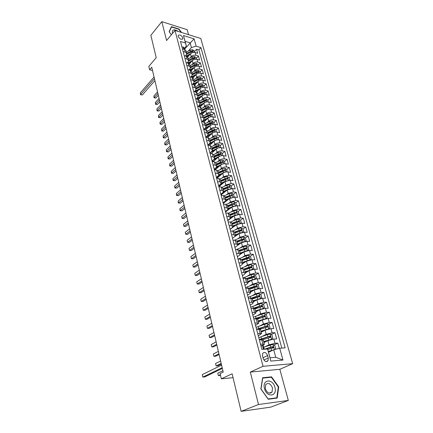<?xml version="1.0" encoding="UTF-8"?>
<svg xmlns="http://www.w3.org/2000/svg" width="433" height="433" viewBox="0 0 433 433"><rect width="100%" height="100%" fill="white"/><g stroke="black" fill="none" stroke-linecap="round" stroke-linejoin="round"><path stroke-width="0.65" d="M178.223 36.415C179.733 39.084 181.254 39.868 182.786 38.77L182.791 37.806C181.275 35.149 179.755 34.364 178.223 35.463L178.223 36.415M188.517 34.662L187.159 29.682L161.812 21.65L150.857 35.327L156.216 57.654L148.822 66.444L149.591 69.745L152.53 70.503M292.676 363.682L200.788 38.483L175.002 30.451L263.031 366.291L292.676 363.682L279.832 369.3L250.317 372.071L258.512 404.514L288.329 400.438L279.832 369.3M288.329 400.438L270.755 407.134L241.138 411.35L232.12 373.798L221.323 378.837L233.051 377.679M258.512 404.514L241.138 411.35M279.263 348.338L277.818 343.109L273.91 344.993M263.908 342.584L267.903 340.609L273.818 339.071L276.66 338.92L274.933 332.674L271.15 334.574M263.416 338.454L260.79 339.77M261.142 332.219L265.088 330.19L270.961 328.658L273.791 328.544L272.092 322.39L268.417 324.301M261.9 327.7L259.156 329.129M258.414 322L262.317 319.922L268.146 318.39L270.966 318.315L269.288 312.253L265.721 314.174M260.238 317.14L257.191 318.785M255.724 311.928L259.584 309.795L265.364 308.269L268.179 308.231L266.522 302.25L263.058 304.188M258.458 306.764L254.869 308.772M253.072 301.99L256.883 299.809L262.625 298.288L265.429 298.288L263.8 292.389L260.428 294.337M256.59 296.562L252.482 298.938M250.458 292.194L254.225 289.958L259.93 288.448L262.717 288.486L261.11 282.668L257.835 284.627M254.658 286.522L250.929 288.751M247.876 282.527L251.605 280.248L257.262 278.744L260.044 278.814L258.458 273.071L255.27 275.042M252.569 276.709L249.284 278.733M245.332 272.996L249.018 270.674L254.636 269.169L257.408 269.272L255.843 263.61L252.737 265.591M250.306 267.134L247.568 268.877M239.005 262.863L241.343 262.966L242.821 263.583L246.464 261.223L252.044 259.73L254.81 259.865L253.267 254.279L250.231 256.266M247.93 257.77L245.787 259.172M240.288 254.35L243.947 251.903L249.489 250.415L252.244 250.583L250.718 245.073L247.763 247.059M245.533 248.558L243.958 249.619M237.674 245.316L241.462 242.707L246.967 241.224L249.711 241.425L248.206 235.985L245.322 237.982M243.146 239.487L242.074 240.228M234.578 236.77L239.016 233.636L244.483 232.158L247.216 232.386L245.733 227.022L242.913 229.019M240.77 230.545L240.055 231.049M230.156 229.355L236.597 224.684L242.025 223.206L244.748 223.466L243.286 218.172L240.531 220.181L238.805 219.158L236.191 219.628L230.232 222.091M238.41 221.723L237.977 222.037M227.828 220.597L234.21 215.845L239.601 214.378L242.318 214.665L240.872 209.442L238.155 211.472M225.544 211.943L231.855 207.126L237.214 205.664L239.914 205.978L238.491 200.82L235.801 202.877M223.287 203.402L229.533 198.52L234.854 197.064L237.544 197.405L236.137 192.312L233.479 194.395M221.057 194.969L227.238 190.022L232.521 188.571L235.206 188.94L233.82 183.917L231.184 186.022M224.002 191.781L221.864 193.497M218.854 186.645L224.971 181.638L230.221 180.193L232.9 180.583L231.525 175.619L228.922 177.757M222.281 183.202L219.699 185.319M216.906 178.239L222.735 173.357C224.294 172.237 226.031 171.755 227.953 171.917L230.616 172.334L229.263 167.436L226.686 169.595M220.543 174.737L217.555 177.243M215.017 169.893L220.527 165.184C222.069 164.047 223.796 163.571 225.707 163.75L228.364 164.188L227.027 159.349L224.478 161.531M218.8 166.391L215.439 169.265M213.139 161.655L218.346 157.109C219.872 155.967 221.588 155.49 223.493 155.68L226.145 156.145L224.824 151.366L222.297 153.574M217.052 158.153L213.35 161.385M210.243 152.725L211.266 153.531L216.197 149.136C217.707 147.983 219.412 147.507 221.312 147.713L223.948 148.2L222.643 143.485L220.143 145.71M209.399 145.51L214.07 141.266C215.569 140.097 217.263 139.626 219.152 139.848L221.777 140.357L220.489 135.697L218.016 137.943M207.542 137.591L211.97 133.488C213.453 132.314 215.136 131.843 217.02 132.076L219.639 132.606L218.367 128.006L215.915 130.273M205.697 129.776L209.897 125.808C211.364 124.623 213.036 124.152 214.914 124.401L217.523 124.953L216.267 120.406L213.837 122.696M202.476 124.693L204.685 125.153L206.151 126.23L205.329 123.145L203.862 122.057L207.845 118.22C209.301 117.029 210.963 116.558 212.83 116.818L215.434 117.392L214.189 112.899L211.791 115.21M202.032 114.442L205.821 110.729C207.266 109.522 208.917 109.056 210.779 109.327L213.366 109.922L212.143 105.484L209.761 107.812M200.203 106.929L203.824 103.325C205.253 102.112 206.893 101.647 208.744 101.928L211.331 102.545L210.119 98.156L207.759 100.505M198.379 99.525L201.848 96.007C203.266 94.789 204.896 94.324 206.741 94.621L209.312 95.249L208.116 90.919L205.783 93.279M196.56 92.218L199.894 88.776C201.302 87.547 202.92 87.087 204.76 87.396L207.32 88.045L206.14 83.764L203.829 86.145M194.753 85.003L197.968 81.637C199.359 80.397 200.972 79.937 202.801 80.257L205.356 80.928L204.187 76.695L201.897 79.087M192.95 77.891L196.057 74.573C197.437 73.329 199.039 72.874 200.863 73.204L203.407 73.891L202.254 69.708L199.986 72.116M191.159 70.866L194.173 67.597C195.543 66.346 197.134 65.892 198.953 66.233L201.486 66.936L200.344 62.801L198.097 65.226M189.378 63.932L192.312 60.701C193.67 59.445 195.251 58.991 197.058 59.337L199.586 60.063L198.46 55.976L196.23 58.417M183.143 51.538L185.264 52.155L186.715 53.432L186.158 55.159L185.394 56.014M184.972 58.466L187.105 59.067L188.555 60.328L187.987 62.038L187.159 62.958M186.823 65.47L188.967 66.06L190.417 67.304L189.843 68.999L188.94 69.984M188.701 72.565L190.845 73.139L192.306 74.362L191.716 76.046L190.736 77.096M190.596 79.742L192.755 80.3L194.211 81.507L193.611 83.174L192.55 84.294M192.517 87.006L194.682 87.547L196.144 88.738L195.532 90.389L194.379 91.579M194.46 94.362L196.631 94.887L198.097 96.056L197.475 97.685L196.23 98.957M196.43 101.804L198.606 102.312L200.073 103.46L199.44 105.078L198.097 106.421M198.422 109.338L200.609 109.83L202.076 110.956L201.432 112.558L199.981 113.982M200.436 116.97L202.633 117.446L204.1 118.545L203.445 120.13L201.886 121.641M206.151 126.23L205.486 127.795L203.802 129.391M204.544 132.514L206.757 132.953L208.23 134.013L207.553 135.556L205.783 137.201M206.638 140.433L208.863 140.855L210.33 141.889L209.642 143.415L207.856 145.039M208.76 148.454L210.99 148.86L212.462 149.867L211.759 151.371L209.956 152.984M210.909 156.578L213.144 156.963L214.616 157.948L213.902 159.431L212.083 161.022M213.085 164.805L215.331 165.173L216.803 166.131L216.078 167.587L214.238 169.168M215.288 173.14L217.545 173.487L219.017 174.418L218.275 175.852L216.413 177.416M217.518 181.589L219.785 181.909L221.258 182.813L220.505 184.225L218.622 185.768M219.78 190.141L222.053 190.444L223.525 191.321L222.762 192.707L220.862 194.233M222.069 198.812L224.354 199.088L225.826 199.938L225.046 201.302L223.125 202.806M224.391 207.596L226.686 207.851L228.159 208.668L227.363 210.005L225.425 211.488M226.746 216.5L229.046 216.733L230.518 217.518L229.712 218.827L227.747 220.289M229.133 225.523L231.439 225.728L232.916 226.481L232.088 227.769L230.107 229.209M231.547 234.664L233.863 234.848L235.341 235.568L234.502 236.829L232.494 238.242M233.999 243.936L236.326 244.093L237.798 244.78L236.943 246.009L234.919 247.405M236.483 253.332L238.816 253.467L240.293 254.117L239.422 255.318L237.371 256.688M237.993 259.037L240.331 259.151L241.803 259.778L242.821 263.583L241.928 264.752L239.86 266.095M241.554 272.525L243.909 272.601L245.381 273.18L244.477 274.316L242.377 275.637M244.147 282.321L246.507 282.37L247.979 282.911L247.059 284.016L244.937 285.309M246.772 292.259L249.143 292.275L250.615 292.778L249.673 293.85L247.53 295.117M249.44 302.337L251.817 302.326L253.283 302.786L252.325 303.825L250.16 305.059M252.141 312.561L254.528 312.518L255.995 312.94L252.823 315.148M254.88 322.931L258.745 323.235L255.53 325.378M257.662 333.459L261.532 333.681L258.274 335.754M221.323 378.837L220.11 373.592L223.222 372.104L151.75 67.202L149.591 69.745M268.254 358.01L267.605 355.59C266.16 352.413 264.531 351.656 262.717 353.323L262.522 355.969L263.161 358.405C264.612 361.593 266.241 362.356 268.049 360.7L268.254 358.01L263.908 360.029M186.369 46.05L185.481 42.986L180.485 41.487L261.878 349.404L267.589 349.025L270.013 357.745L275.761 357.301L273.71 349.783L279.702 348.224L285.152 347.867L200.939 47.63L196.127 46.185L191.402 47.549L190.125 42.845L185.102 41.324L186.369 46.05L184.301 48.409M185.481 42.986L183.484 35.549L194.087 38.818L196.127 46.185M279.702 348.224L282.976 360.072L270.82 361.068L267.589 349.025M190.049 57.887L191.207 56.604C192.555 55.343 194.13 54.888 195.938 55.245L198.46 55.976M187.603 57.091L190.471 53.887L191.207 56.604M191.873 64.744L193.053 63.451C194.417 62.195 196.003 61.74 197.811 62.087L200.344 62.801M193.719 71.678L194.926 70.379C196.301 69.128 197.892 68.674 199.71 69.009L202.254 69.708M195.581 78.698L196.82 77.388C198.206 76.148 199.808 75.688 201.637 76.013L204.187 76.695M197.47 85.799L198.736 84.484C200.133 83.25 201.746 82.79 203.58 83.104L206.14 83.764M199.375 92.987L200.674 91.661C202.081 90.432 203.71 89.972 205.551 90.275L208.116 90.919M201.307 100.261L202.633 98.924C204.057 97.706 205.691 97.241 207.542 97.533L210.119 98.156M203.256 107.622L204.62 106.274C206.054 105.067 207.699 104.602 209.556 104.878L212.143 105.484M205.231 115.075L206.628 113.717C208.078 112.515 209.734 112.05 211.596 112.315L214.189 112.899M207.223 122.62L208.663 121.245C210.124 120.055 211.791 119.589 213.658 119.838L216.267 120.406M209.247 130.252L210.719 128.872C212.197 127.686 213.875 127.221 215.753 127.459L218.367 128.006M211.288 137.986L212.803 136.59C214.297 135.415 215.98 134.944 217.869 135.172L220.489 135.697M213.355 145.813L214.914 144.4C216.419 143.242 218.118 142.766 220.013 142.982L222.643 143.485M215.445 153.737L217.052 152.313C218.573 151.166 220.278 150.689 222.183 150.89L224.824 151.366M217.555 161.763L219.217 160.329C220.749 159.187 222.47 158.711 224.375 158.895L227.027 159.349M219.693 169.893L221.409 168.442C222.957 167.311 224.684 166.829 226.605 167.003L229.263 167.436M221.858 178.125L223.628 176.659L228.857 175.213L231.525 175.619M224.045 186.466L225.874 184.978L231.135 183.532L233.82 183.917M226.253 194.915L228.153 193.41L233.452 191.954L236.137 192.312M228.489 203.472L230.459 201.951L235.79 200.49L238.491 200.82M230.751 212.143L232.792 210.6L238.166 209.139L240.872 209.442M233.041 220.933L235.162 219.369L240.569 217.896L243.286 218.172M235.352 229.836L237.56 228.251L243.005 226.773L245.733 227.022M237.685 238.859L239.99 237.252L245.473 235.769L248.206 235.985M240.044 248.012L242.453 246.372L247.974 244.883L250.718 245.073M242.426 257.283L244.948 255.616L250.507 254.122L253.267 254.279M244.834 266.69L247.481 264.985L253.078 263.491L255.843 263.61M247.259 276.222L250.047 274.49L255.681 272.985L258.458 273.071M249.706 285.894L252.65 284.118L258.322 282.608L261.11 282.668M252.168 295.701L255.286 293.883L261.002 292.367L263.8 292.389M254.653 305.655L257.96 303.787L263.719 302.266L266.522 302.25M257.142 315.749L260.671 313.828L266.474 312.301L269.288 312.253M259.643 326L263.421 324.008L269.266 322.482L272.092 322.39M262.138 336.403L266.214 334.341L272.097 332.804L274.933 332.674M260.487 344.132L264.363 344.278L263.177 345.242M264.628 346.968L269.039 344.82L274.971 343.277L277.818 343.109M281.834 348.083L198.888 49.909L196.593 49.227L194.39 51.684M190.471 53.887C191.814 52.62 193.389 52.171 195.191 52.528L197.708 53.264L196.593 49.227M259.351 339.845L263.226 340.024L264.363 344.278M261.532 333.681L260.412 329.486L256.547 329.226M258.745 323.235L257.64 319.099L253.781 318.769M255.995 312.94L254.907 308.859L253.435 308.426L251.053 308.453M253.283 302.786L252.212 298.77L250.739 298.288L248.369 298.288M250.615 292.778L249.554 288.816L248.082 288.297L245.717 288.27M247.979 282.911L246.934 279.004L245.462 278.446L243.108 278.387M250.831 267.41L250.171 267.15L244.353 269.315L242.881 268.731L240.531 268.644M240.293 254.117L239.292 250.366L237.814 249.7L235.487 249.56M237.798 244.78L236.813 241.078L235.335 240.38L233.014 240.212M235.341 235.568L234.367 231.92L232.889 231.184L230.578 230.995M232.916 226.481L231.953 222.881L230.48 222.113L228.175 221.896M230.518 217.518L229.571 213.962L228.099 213.166L225.804 212.922M228.159 208.668L227.222 205.161L225.75 204.333L223.46 204.067M225.826 199.938L224.906 196.474L223.428 195.619L221.149 195.332M223.525 191.321L222.616 187.906L221.144 187.018L218.871 186.71M221.258 182.813L220.359 179.441L218.881 178.526L216.624 178.196M219.017 174.418L218.129 171.089L216.652 170.147L214.4 169.796M216.803 166.131L215.926 162.846L214.454 161.877L212.208 161.504M214.616 157.948L213.75 154.7L212.278 153.71L210.043 153.314M212.462 149.867L211.607 146.663L210.135 145.645L207.91 145.234M210.33 141.889L209.485 138.728L208.019 137.683L205.799 137.256M208.23 134.013L207.396 130.89L205.924 129.824L203.716 129.375M204.685 125.153L203.862 122.057L201.659 121.592M204.1 118.545L203.288 115.497L201.821 114.388L199.629 113.906M202.076 110.956L201.269 107.947L199.808 106.816L197.621 106.312M200.073 103.46L199.277 100.488L197.816 99.33L195.64 98.816M198.097 96.056L197.313 93.117L195.851 91.942L193.681 91.406M196.144 88.738L195.364 85.831L193.908 84.641L191.743 84.089M194.211 81.507L193.448 78.638L191.987 77.426L189.833 76.863M192.306 74.362L191.548 71.526L190.092 70.298L187.949 69.718M190.417 67.304L189.67 64.501L188.22 63.25L186.082 62.661M188.555 60.328L187.819 57.557L186.363 56.29L184.236 55.684M186.715 53.432L185.984 50.693L184.534 49.411L182.412 48.788M266.327 361.642L267.913 360.911M268.536 352.235L273.71 349.783M250.317 372.071L263.031 366.291M161.812 21.65L166.586 40.54L175.002 30.451M184.507 49.248L194.087 38.818M188.247 51.11L191.402 47.549M198.888 49.909L200.939 47.63M270.013 357.745L270.82 361.068M275.761 357.301L282.976 360.072M183.484 35.549L185.102 41.324M278.722 386.869L271.529 376.834L262.625 377.749L260.85 388.958L268.211 399.258L277.18 398.079L278.722 386.869L278.295 387.042M181.568 32.497L179.04 29.065L171.398 26.662L169.135 31.712L171.392 34.781M270.365 377.332L271.529 376.834M260.991 346.037L262.371 345.171L263.302 345.361L263.843 347.39L263.221 347.353L264.336 349.242L270.717 347.136L270.176 345.128L263.8 347.239M262.371 345.171L261.067 346.319M222.189 367.693L202.85 377.089L202.303 374.605L221.588 365.133M263.291 348.078L263.843 347.39M222.356 368.407L204.82 376.899L202.85 377.089L202.303 374.605M274.809 349.496L275.729 348.652L274.863 345.485L273.012 344.527L270.176 345.128M273.266 349.988L268.336 351.499M271.973 350.606L268.411 351.775M222.903 370.735L217.783 373.186L218.346 375.622L220.511 375.319M265.494 349.166L271.881 347.093L272.66 347.51M267.751 349.501L273.559 347.683L272.887 346.611L270.717 347.136M217.783 373.186L218.346 375.622L220.359 374.669M264.503 388.574C266.706 397.965 277.672 396.514 274.928 387.351C272.774 378.198 261.889 379.308 264.503 388.574M265.326 388.726C267.275 393.164 269.526 394.246 272.086 391.984L272.46 387.887C270.511 383.465 268.254 382.399 265.7 384.688L265.326 388.726M271.339 377.235L278.311 386.956L276.806 397.819L268.119 398.955L260.996 388.986L262.712 378.128L271.339 377.235M275.621 398.279L276.806 397.819M178.358 31.495L178.05 31.257C173.687 28.838 171.831 29.568 172.496 33.455M170.97 27.62L171.479 27.003L178.883 29.33L181.113 32.356M171.403 34.77L169.287 31.896L171.479 27.003M173.676 32.042L173.189 32.627M271.074 339.521L272.855 338.141L272 335.018L270.154 334.054L267.334 334.644L258.772 337.643M269.965 339.824L263.719 341.87M271.578 339.272L263.643 341.577M220.619 360.998L215.558 363.525L216.11 365.928L217.999 365.771L221.35 364.121M262.679 339.737L270.365 337.356L270.695 337.155L270.024 336.1L259.291 339.618M259.751 339.824L269.028 336.598L269.791 336.993M215.558 363.525L216.11 365.928L221.187 363.417M268.411 329.042L270.013 327.781L269.169 324.701L267.34 323.732L264.536 324.312L256.049 327.348M268.741 328.874L260.866 331.191M266.16 329.724L260.953 331.499M218.367 351.385L213.355 353.983L213.902 356.359L215.786 356.224L219.103 354.524M260.211 329.275L267.54 326.98L267.87 326.78L267.204 325.746L256.72 329.221M257.759 329.183L266.219 326.255L266.972 326.628M213.355 353.983L213.902 356.359L218.925 353.777M265.754 318.726L267.215 317.568L266.387 314.531L264.563 313.552L261.781 314.125L253.365 317.194M265.943 318.623L258.133 320.945M262.782 319.689L258.22 321.275M216.143 341.897L211.185 344.565L211.726 346.909L213.599 346.801L216.884 345.052M257.608 319.018L264.752 316.75L265.088 316.55L264.422 315.533L254.718 318.742M255.779 318.715L263.448 316.058L264.184 316.409M211.185 344.565L211.726 346.909L216.695 344.257M263.112 308.561L264.46 307.495L263.637 304.502L261.824 303.517L259.058 304.08L250.718 307.186M263.188 308.518L255.438 310.845M259.757 309.698L255.53 311.197M213.945 332.533L209.042 335.272L209.577 337.583L211.445 337.496L214.692 335.705M254.929 308.945L262.008 306.667L262.344 306.467L261.678 305.465L252.704 308.431M253.781 308.431L260.72 306.001L261.44 306.331M209.042 335.272L209.577 337.583L214.492 334.861M260.482 298.543L261.738 297.568L260.931 294.613L259.123 293.623L256.379 294.169L248.109 297.314M260.428 298.554L252.78 300.886M256.872 299.815L252.877 301.254M211.78 323.289L206.925 326.087L207.45 328.371L209.312 328.306L212.527 326.471M252.277 299.014L259.297 296.724L259.638 296.518L258.977 295.539L250.696 298.288M251.605 298.369L258.025 296.085L258.734 296.399M206.925 326.087L207.45 328.371L212.316 325.589M257.862 288.67L259.058 287.772L258.257 284.86L256.46 283.864L253.733 284.405L245.538 287.577M257.575 288.73L250.155 291.068M254.063 290.056L250.258 291.452M209.642 314.158L204.836 317.026L205.356 319.278L207.207 319.235L210.389 317.357M249.662 289.217L256.628 286.917L256.969 286.711L256.309 285.748L248.596 288.329M249.273 288.508L255.373 286.305L256.065 286.603M204.836 317.026L205.356 319.278L210.173 316.431M255.281 278.939L256.412 278.116L255.622 275.242L253.835 274.241L251.124 274.766L243 277.975M254.761 279.047L247.573 281.38M251.313 280.427L247.676 281.786M207.526 305.146L202.768 308.074L203.283 310.299L205.134 310.272L208.278 308.356M247.086 279.556L253.992 277.244L254.333 277.039L253.678 276.092L246.361 278.565M246.842 278.83L252.753 276.66L253.429 276.941M202.768 308.074L203.283 310.299L208.051 307.387M252.737 269.337L253.803 268.584L253.024 265.754L251.248 264.747L248.547 265.267L240.494 268.498M251.99 269.494L245.018 271.827M248.612 270.923L245.132 272.249M205.442 296.242L200.733 299.23L201.237 301.433L203.077 301.422L206.195 299.468M244.542 270.03L251.741 267.502L251.086 266.566L244.033 268.969M200.733 299.23L201.237 301.433L205.962 298.461M250.231 259.865L251.227 259.188L250.458 256.396L248.694 255.383L246.009 255.892L238.22 259.048M249.251 260.076L242.507 262.403M245.966 261.548L242.621 262.836M203.38 287.452L198.72 290.5L199.218 292.67L201.053 292.686L204.138 290.689M242.031 260.628L249.175 258.09L248.526 257.17L241.657 259.535M241.847 259.946L247.622 257.765L248.271 258.014M198.72 290.5L199.218 292.67L203.894 289.639M247.763 250.523L248.688 249.917L247.93 247.156L246.171 246.144L243.508 246.642L236.201 249.603M246.556 250.788L240.023 253.105M243.362 252.298L240.142 253.559M248.688 249.917L247.779 250.523M201.345 278.771L196.728 281.872L197.226 284.021L199.05 284.053L202.108 282.018M239.557 251.356L246.653 248.807L246.004 247.903L239.249 250.252M239.384 250.707L246.004 247.903M196.728 281.872L197.226 284.021L201.854 280.93M245.332 241.311L246.182 240.77L245.435 238.047L243.682 237.024L241.035 237.517L234.199 240.299M243.898 241.625L237.576 243.936M240.802 243.162L237.695 244.401M199.337 270.197L194.763 273.353L195.256 275.475L197.075 275.523L200.1 273.456M237.111 242.204L244.158 239.649L243.514 238.762L236.819 241.116M236.948 241.587L243.514 238.762M194.763 273.353L195.256 275.475L199.835 272.33M246.182 240.77L245.408 241.3M242.935 232.218L243.709 231.742L242.973 229.057L241.23 228.034L238.599 228.51L232.207 231.13M241.278 232.586L235.157 234.881M238.285 234.15L235.287 235.363M197.351 261.727L192.826 264.936L193.307 267.031L195.121 267.096L198.114 264.996M234.702 233.176L241.695 230.616L241.057 229.734L234.415 232.099M234.545 232.586L241.057 229.734M192.826 264.936L193.307 267.031L197.843 263.832M243.709 231.742L243.054 232.202M238.697 223.672L232.775 225.95M235.806 225.257L232.905 226.443M240.569 223.249L241.268 222.833L240.542 220.186M195.386 253.354L190.904 256.617L191.386 258.69L193.188 258.772L196.154 256.634M232.321 224.267L239.27 221.696L238.626 220.83L232.039 223.206M232.175 223.704L238.626 220.83M190.904 256.617L191.386 258.69L195.878 255.438M241.268 222.833L240.721 223.233M238.242 214.4L238.859 214.043L238.145 211.428L236.418 210.395L233.82 210.86L228.267 213.188M236.147 214.876L230.421 217.133M233.365 216.473L230.54 217.653M193.448 245.089L189.01 248.401L189.481 250.447L191.283 250.55L194.222 248.374M228.418 219.791L228.716 219.937M229.977 215.472L236.873 212.895L236.234 212.046L229.696 214.427M229.831 214.941L236.234 212.046M189.01 248.401L189.481 250.447L193.93 247.146M238.859 214.043L238.404 214.384M235.942 205.664L236.483 205.366L235.779 202.785L234.058 201.751L231.476 202.206L226.248 204.425M233.641 206.195L228.099 208.435M230.968 207.808L228.159 208.993M191.538 236.921L187.137 240.283L187.603 242.301L189.4 242.42L192.306 240.218M225.853 211.163L226.345 211.331M227.661 206.795L234.507 204.214L233.874 203.375L227.385 205.762M227.525 206.287L233.874 203.375M187.137 240.283L187.603 242.301L192.014 238.951M236.483 205.366L236.109 205.653M233.679 197.047L234.139 196.804L233.441 194.255L231.731 193.215L229.16 193.659L224.191 195.803M231.168 197.627L225.804 199.846M228.597 199.25L225.766 200.457M189.643 228.846L185.292 232.261L185.752 234.253L187.538 234.388L190.417 232.153M223.368 202.617L224.002 202.844M225.371 198.227L232.175 195.64L231.541 194.812L225.1 197.21M225.241 197.746L231.541 194.812M185.292 232.261L185.752 234.253L190.114 230.859M234.139 196.804L233.836 197.037M231.444 188.544L231.823 188.35L231.135 185.833L229.43 184.788L226.876 185.227L222.107 187.31M228.732 189.178L223.536 191.37M226.264 190.801L223.363 192.057M187.776 220.873L183.462 224.326L183.917 226.302L185.697 226.454L188.55 224.186M221.095 194.044L221.685 194.466M221.176 194.347L220.879 194.298M223.114 189.773L229.869 187.18L229.241 186.363L222.843 188.766M222.995 189.318L229.241 186.363M183.462 224.326L183.917 226.302L188.241 222.86M229.241 180.15L229.533 180.004L228.857 177.519L227.163 176.469L224.624 176.902L220.013 178.943M219.558 184.999L219.834 185.844M226.329 180.837L221.279 183.013M223.969 182.461L220.949 183.781M185.925 212.993L181.654 216.495L182.104 218.443L183.873 218.611L186.704 216.311M218.86 185.578L219.396 186.201M219.001 186.114L218.703 186.06M220.884 181.422L227.596 178.824L226.968 178.017L220.619 180.431M220.77 180.994L226.968 178.017M181.654 216.495L182.104 218.443L186.385 214.952M227.065 171.863L226.605 169.308L224.922 168.258L222.4 168.681L217.907 170.694M217.231 176.734L217.653 177.611M223.964 172.605L219.022 174.775M221.701 174.223L218.508 175.641M184.101 205.199L179.868 208.744L180.312 210.676L182.076 210.855L184.88 208.527M216.646 177.221L217.139 178.044M216.846 177.979L216.549 177.925M218.687 173.178L225.349 170.58L224.727 169.785L218.421 172.199M218.578 172.772L224.727 169.785M182.076 210.855L180.09 210.665L184.555 207.142M180.09 210.665L179.868 208.744M224.916 163.685L224.386 161.206L222.708 160.15L220.202 160.567L215.796 162.559M214.892 168.605L215.499 169.482M221.631 164.475L216.776 166.645M219.466 166.088L215.991 167.663M182.293 197.502L178.104 201.091L178.542 202.996L180.301 203.191L183.078 200.836M216.511 165.043L223.13 162.435L222.513 161.65L220.614 162.099L216.251 164.075M216.408 164.659L222.513 161.65M180.301 203.191L178.326 203.001L182.742 199.418M178.326 203.001L178.104 201.091M222.789 155.615L222.194 153.201L220.527 152.145L218.032 152.551L213.696 154.538M212.56 160.605L213.366 161.455M219.331 156.454L214.535 158.635M217.263 158.056L213.431 159.842M180.512 189.892L176.355 193.519L176.788 195.402L178.542 195.613L181.297 193.232M214.367 157.006L220.944 154.392L220.321 153.618L218.438 154.067L214.113 156.048M214.27 156.643L219.526 154.321L220.321 153.618M178.542 195.613L176.577 195.429L180.956 191.787M176.577 195.429L176.355 193.519M220.673 147.648L220.029 145.293L218.367 144.238L215.888 144.638L211.596 146.625M217.057 148.535L212.3 150.727M215.087 150.121L210.817 152.21M178.748 182.369L174.629 186.038L175.062 187.9L176.805 188.122L179.533 185.714M212.246 149.066L218.779 146.451L218.162 145.688L216.294 146.132L211.997 148.124M212.159 148.73L217.377 146.397L218.162 145.688M176.805 188.122L174.856 187.944L179.186 184.242M174.856 187.944L174.629 186.038M218.519 139.772L217.891 137.488L216.235 136.427L213.772 136.823L209.512 138.82M207.986 144.958L209.036 145.445M210.157 141.228L214.422 139.231L214.822 140.714L210.07 142.939M212.944 142.289L207.867 145.077M177.005 174.932L172.924 178.64L173.352 180.48L175.089 180.718L177.79 178.282M214.422 139.231L216.641 138.609L216.029 137.856L214.173 138.3L209.908 140.292M210.07 140.914L215.25 138.571L216.029 137.856M175.089 180.718L173.146 180.539L177.438 176.783M173.146 180.539L172.924 178.64M216.386 132L215.78 129.776L214.135 128.715L211.677 129.099L207.45 131.107M212.625 132.996L207.84 135.253M210.828 134.549L205.886 137.272M175.284 167.576L171.241 171.322L171.657 173.146L173.389 173.395L176.069 170.938M208.089 133.488L214.535 130.863L213.924 130.122L212.073 130.56L207.84 132.563M208.008 133.191L213.15 130.842L213.924 130.122M173.389 173.395L171.463 173.222L175.711 169.411M171.463 173.222L171.241 171.322M214.286 124.32L213.691 122.155L212.051 121.094L209.615 121.473L205.421 123.486M210.47 125.353L205.599 127.681M208.738 126.901L204.062 129.445M173.579 160.307L169.568 164.091L169.985 165.893L171.712 166.158L174.364 163.674M206.048 125.835L212.451 123.216L211.84 122.479L210.005 122.912L205.805 124.926M205.973 125.565L211.077 123.205L211.84 122.479M171.712 166.158L169.796 165.98L174.001 162.121M169.796 165.98L169.568 164.091M212.208 116.731L211.629 114.631L210 113.565L207.575 113.939L203.407 115.957M208.36 117.803L203.348 120.222M206.676 119.346L202.26 121.716M171.89 153.12L167.923 156.941L168.334 158.722L170.055 158.998L172.68 156.492M204.03 118.285L208.203 116.266L210.389 115.66L209.789 114.934L207.959 115.362L203.791 117.381M203.965 118.03L209.031 115.665L209.789 114.934M170.055 158.998L168.145 158.824L172.312 154.911M168.145 158.824L167.923 156.941M210.151 109.24L209.594 107.195L207.97 106.128L205.556 106.496L201.426 108.521M206.281 110.345L201.118 112.861M204.641 111.882L200.479 114.096M170.229 146.013L166.288 149.867L166.694 151.626L168.41 151.918L171.019 149.385M202.038 110.816L206.178 108.791L208.354 108.19L207.753 107.476L205.94 107.904L201.8 109.928M201.973 110.588L207.006 108.212L207.753 107.476M168.41 151.918L166.516 151.745L170.64 147.783M166.516 151.745L166.288 149.867M208.127 101.836L207.58 99.85L205.967 98.784L203.57 99.141L199.461 101.176M204.235 102.967L198.915 105.603M202.633 104.51L198.725 106.567M168.578 138.988L164.675 142.874L165.081 144.611L166.786 144.914L169.373 142.365M200.068 103.444L204.181 101.414L206.346 100.813L205.751 100.11L203.943 100.532L199.835 102.561M200.014 103.233L205.004 100.851L205.751 100.11M166.786 144.914L164.903 144.746L168.989 140.736M164.903 144.746L164.675 142.874M206.124 94.518L205.594 92.592L203.986 91.52L201.599 91.877L197.524 93.912M202.216 95.682L196.728 98.448M200.647 97.225L196.988 99.135M166.949 132.033L163.084 135.957L163.479 137.678L165.184 137.992L167.744 135.415M198.114 96.158L202.206 94.118L204.36 93.528L203.764 92.83L201.973 93.252L197.892 95.287M198.07 95.964L203.028 93.577L203.764 92.83M165.184 137.992L163.306 137.824L167.355 133.765M163.306 137.824L163.084 135.957M204.143 87.293L203.629 85.42L202.027 84.348L199.656 84.695L195.608 86.741M200.225 88.478L194.558 91.401M198.687 90.026L195.267 91.796M165.336 125.159L161.504 129.11L161.899 130.815L163.593 131.139L166.131 128.547M196.176 88.965L200.257 86.914L202.4 86.324L201.805 85.637L200.024 86.053L195.97 88.099M196.154 88.781L201.08 86.389L201.805 85.637M163.593 131.139L161.726 130.977L165.742 126.869M161.726 130.977L161.504 129.11M202.184 80.154L201.686 78.335L200.095 77.258L197.735 77.599L193.719 79.65M198.26 81.355L192.609 84.311M196.75 82.909L193.573 84.554M163.744 118.361L159.945 122.344L160.334 124.027L162.023 124.363L164.54 121.749M194.249 81.864L198.33 79.791L200.463 79.212L199.873 78.525L198.097 78.941L194.076 80.993M194.244 81.691L199.148 79.288L199.873 78.525M162.023 124.363L160.167 124.206L164.139 120.055M160.167 124.206L159.945 122.344M200.252 73.096L199.77 71.326L198.184 70.254L195.835 70.59L191.846 72.647M196.328 74.319L190.921 77.144M194.839 75.878L191.895 77.399M162.169 111.633L158.402 115.649L158.787 117.316L160.47 117.662L162.965 115.026M192.333 74.855L196.42 72.755L198.547 72.176L197.957 71.499L196.192 71.916L192.198 73.967M192.344 74.692L197.242 72.268L197.957 71.499M160.47 117.662L158.624 117.505L162.559 113.311M158.624 117.505L158.402 115.649M198.341 66.119L197.87 64.403L196.295 63.326L193.957 63.656L189.995 65.719M194.417 67.364L189.248 70.07M192.95 68.923L190.228 70.335M160.611 104.981L156.87 109.024L157.255 110.675L158.933 111.032L161.406 108.374M190.428 67.927L194.536 65.8L196.652 65.226L196.068 64.555L194.314 64.966L190.347 67.028M190.45 67.781L195.359 65.329L196.068 64.555M158.933 111.032L157.098 110.875L160.995 106.637M157.098 110.875L156.87 109.024M196.452 59.224L195.997 57.562L194.428 56.485L192.106 56.81L188.171 58.872M192.528 60.485L187.597 63.077M191.083 62.054L188.561 63.37M159.068 98.399L155.36 102.469L155.739 104.104L157.412 104.472L159.864 101.798M188.539 61.085L192.68 58.92L194.78 58.358L194.201 57.697L192.458 58.103L188.517 60.165M188.571 60.956L193.497 58.471L194.201 57.697M157.412 104.472L155.582 104.315L159.452 100.039M155.582 104.315L155.36 102.469M181.995 47.213L183.213 46.953L184.139 47.798L184.48 49.086L183.765 48.507L184.334 49.351M154.446 78.692L140.682 94.513L140.324 92.879L154.056 77.031M184.507 49.4L184.48 49.086M154.895 80.603L142.403 94.903L140.563 94.751L140.324 92.879M142.403 94.903L140.563 94.751M194.585 52.409L194.146 50.796L192.582 49.719L190.271 50.039L186.363 52.106M190.666 53.687L185.963 56.176M189.237 55.262L186.894 56.496M157.542 91.888L153.867 95.985L154.24 97.604L155.902 97.982L158.337 95.287M186.661 54.331L190.839 52.128L192.929 51.565L192.349 50.91L190.617 51.316L186.704 53.383M186.699 54.217L191.657 51.689L192.349 50.91M155.902 97.982L154.088 97.826L157.921 93.512M154.088 97.826L153.867 95.985M192.312 60.701L193.053 63.451M194.173 67.597L194.926 70.379M196.057 74.573L196.82 77.388M197.968 81.637L198.736 84.484M199.894 88.776L200.674 91.661M201.848 96.007L202.633 98.924M203.824 103.325L204.62 106.274M205.821 110.729L206.628 113.717M207.845 118.22L208.663 121.245M209.897 125.808L210.719 128.872M211.97 133.488L212.803 136.59M214.07 141.266L214.914 144.4M216.197 149.136L217.052 152.313M218.346 157.109L219.217 160.329M220.527 165.184L221.409 168.442M222.735 173.357L223.628 176.659M224.971 181.638L225.874 184.978M227.238 190.022L228.153 193.41M229.533 198.52L230.459 201.951M231.855 207.126L232.792 210.6M234.21 215.845L235.162 219.369M236.597 224.684L237.56 228.251M239.016 233.636L239.99 237.252M241.462 242.707L242.453 246.372M243.947 251.903L244.948 255.616M246.464 261.223L247.481 264.985M249.018 270.674L250.047 274.49M251.605 280.248L252.65 284.118M254.225 289.958L255.286 293.883M256.883 299.809L257.96 303.787M259.584 309.795L260.671 313.828M262.317 319.922L263.421 324.008M265.088 330.19L266.214 334.341M267.903 340.609L269.039 344.82M273.818 339.071L274.971 343.277M195.191 52.528L195.938 55.245M197.058 59.337L197.811 62.087M198.953 66.233L199.71 69.009M200.863 73.204L201.637 76.013M202.801 80.257L203.58 83.104M204.76 87.396L205.551 90.275M206.741 94.621L207.542 97.533M208.744 101.928L209.556 104.878M210.779 109.327L211.596 112.315M212.83 116.818L213.658 119.838M214.914 124.401L215.753 127.459M217.02 132.076L217.869 135.172M219.152 139.848L220.013 142.982M221.312 147.713L222.183 150.89M223.493 155.68L224.375 158.895M225.707 163.75L226.605 167.003M227.953 171.917L228.857 175.213M230.221 180.193L231.135 183.532M232.521 188.571L233.452 191.954M234.854 197.064L235.79 200.49M237.214 205.664L238.166 209.139M239.601 214.378L240.569 217.896M242.025 223.206L243.005 226.773M244.483 232.158L245.473 235.769M246.967 241.224L247.974 244.883M249.489 250.415L250.507 254.122M252.044 259.73L253.078 263.491M254.636 269.169L255.681 272.985M257.262 278.744L258.322 282.608M259.93 288.448L261.002 292.367M262.625 298.288L263.719 302.266M265.364 308.269L266.474 312.301M268.146 318.39L269.266 322.482M270.961 328.658L272.097 332.804M261.759 339.716L262.901 343.991M258.945 329.134L260.065 333.345M256.174 318.704L257.278 322.856M253.435 308.426L254.528 312.518M250.231 296.41L251.817 302.326M247.638 286.662L249.143 292.275M245.083 277.044L246.507 282.37M242.881 268.731L243.909 272.601M240.331 259.151L241.343 262.966M237.814 249.7L238.816 253.467M235.189 239.866L236.326 244.093M232.889 231.184L233.863 234.848M230.48 222.113L231.439 225.728M228.099 213.166L229.046 216.733M225.75 204.333L226.686 207.851M223.428 195.619L224.354 199.088M221.144 187.018L222.053 190.444M218.881 178.526L219.785 181.909M216.652 170.147L217.545 173.487M214.454 161.877L215.331 165.173M212.278 153.71L213.144 156.963M210.135 145.645L210.99 148.86M208.019 137.683L208.863 140.855M205.924 129.824L206.757 132.953M201.821 114.388L202.633 117.446M199.808 106.816L200.609 109.83M197.816 99.33L198.606 102.312M195.851 91.942L196.631 94.887M193.908 84.641L194.682 87.547M191.987 77.426L192.755 80.3M190.092 70.298L190.845 73.139M188.22 63.25L188.967 66.06M186.363 56.29L187.105 59.067M184.534 49.411L185.264 52.155M262.993 357.755L267.605 355.59M262.338 345.198L263.426 349.301M274.435 349.593L273.061 344.549M264.114 348.581L263.821 347.493M271.61 350.427L271.063 348.408M271.881 347.093L272.887 346.611M271.61 339.239L270.203 334.076M261.5 338.768L260.975 336.793M267.87 336.625L267.334 334.644M268.752 339.867L268.211 337.881M269.028 336.598L270.024 336.1M268.774 328.847L267.383 323.754M258.75 328.43L258.23 326.482M265.066 326.265L264.536 324.312M265.932 329.459L265.402 327.5M266.219 326.255L267.204 325.746M265.976 318.596L264.606 313.579M256.038 318.239L255.53 316.317M262.301 316.047L261.781 314.125M263.156 319.197L262.631 317.265M263.448 316.058L264.422 315.533M263.221 308.491L261.868 303.544M253.365 308.188L252.861 306.293M259.573 305.974L259.058 304.08M260.417 309.081L259.897 307.176M260.72 306.001L261.678 305.465M260.504 298.526L259.172 293.65M256.883 296.042L256.379 294.169M257.716 299.106L257.202 297.227M258.025 296.085L258.977 295.539M257.814 288.681L256.509 283.891M254.231 286.251L253.733 284.405M255.048 289.271L254.55 287.415M255.373 286.305L256.309 285.748M255.161 278.96L253.879 274.262M251.616 276.59L251.124 274.766M252.423 279.566L251.93 277.742M252.753 276.66L253.678 276.092M252.547 269.369L251.292 264.774M242.87 268.731L242.556 267.562M249.035 267.058L248.547 265.267M249.83 270.003L249.343 268.195M250.171 267.15L251.086 266.566M249.965 259.914L248.737 255.405M240.32 259.151L240.071 258.203M246.491 257.662L246.009 255.892M247.275 260.563L246.794 258.782M247.622 257.765L248.526 257.17M247.422 250.588L246.215 246.166M237.809 249.7L237.614 248.97M243.979 248.39L243.508 246.642M244.753 251.248L244.282 249.495M244.91 241.381L243.725 237.051M241.506 239.243L241.035 237.517M242.269 242.063L241.798 240.331M242.431 232.299L241.273 228.056M232.884 231.184L232.797 230.876M239.059 230.215L238.599 228.51M239.812 232.997L239.352 231.292M239.985 223.341L238.854 219.179M236.645 221.306L236.191 219.628M237.392 224.056L236.932 222.367M237.571 214.497L236.461 210.422M234.269 212.516L233.82 210.86M235 215.228L234.551 213.566M235.195 205.772L234.101 201.773M231.915 203.84L231.476 202.206M232.64 206.519L232.196 204.874M232.84 197.156L231.774 193.242M229.598 195.278L229.16 193.659M230.313 197.919L229.874 196.295M230.524 188.653L229.474 184.815M227.309 186.823L226.876 185.227M228.018 189.432L227.585 187.83M228.234 180.263L227.206 176.496M225.052 178.477L224.624 176.902M225.745 181.054L225.317 179.473M225.972 171.977L224.965 168.285M222.816 170.234L222.4 168.681M223.509 172.778L223.087 171.219M223.737 163.793L222.751 160.178M214.465 168.967L214.698 169.839M220.614 162.099L220.202 160.567M221.295 164.61L220.879 163.073M221.534 155.718L220.565 152.172M212.311 160.822L212.5 161.552M218.438 154.067L218.032 152.551M219.109 156.546L218.697 155.025M219.358 147.74L218.411 144.265M210.184 152.779L210.335 153.369M216.294 146.132L215.888 144.638M216.955 148.584L216.549 147.079M217.209 139.864L216.278 136.455M208.121 144.99L208.197 145.288M214.173 138.3L213.772 136.823M215.087 132.081L214.173 128.736M212.073 130.56L211.677 129.099M212.717 132.936L212.327 131.48M212.987 124.395L212.094 121.121M210.005 122.912L209.615 121.473M210.638 125.251L210.254 123.827M210.92 116.807L210.043 113.592M207.959 115.362L207.575 113.939M208.582 117.662L208.203 116.266M208.874 109.305L208.013 106.155M205.94 107.904L205.556 106.496M206.552 110.161L206.178 108.791M206.85 101.896L206.005 98.805M203.943 100.532L203.57 99.141M204.544 102.751L204.181 101.414M204.852 94.578L204.024 91.547M197.464 98.042L197.394 97.771M201.973 93.252L201.599 91.877M202.563 95.433L202.206 94.118M202.877 87.347L202.07 84.375M195.548 90.827L195.451 90.47M200.024 86.053L199.656 84.695M200.603 88.202L200.257 86.914M200.928 80.197L200.133 77.285M193.648 83.699L193.529 83.255M198.097 78.941L197.735 77.599M198.671 81.052L198.33 79.791M199.001 73.134L198.222 70.281M191.776 76.652L191.635 76.132M196.192 71.916L195.835 70.59M196.755 73.989L196.42 72.755M197.096 66.157L196.333 63.353M189.919 69.686L189.762 69.085M194.314 64.966L193.957 63.656M194.866 67.012L194.536 65.8M195.213 59.256L194.466 56.512M188.09 62.801L187.911 62.125M192.458 58.103L192.106 56.81M192.999 60.111L192.68 58.92M183.181 46.959L183.771 49.189M183.787 48.745L184.025 48.469M193.356 52.436L192.62 49.746M186.282 55.998L186.082 55.245M190.617 51.316L190.271 50.039M191.153 53.291L190.839 52.128M182.374 39.246L182.786 38.77M244.353 269.326L245.381 273.18M266.073 361.609L268.049 360.7M273.093 347.905L273.559 347.683M269.158 393.169L272.086 391.984M270.257 337.372L270.695 337.155M267.459 326.991L267.87 326.78M264.698 316.761L265.088 316.55M261.976 306.672L262.344 306.467M259.286 296.724L259.638 296.518M256.628 286.917L256.969 286.711M254.014 277.239L254.333 277.044M251.427 267.697L251.741 267.502M248.883 258.284L249.181 258.095M246.366 249.002L246.653 248.807M243.887 239.839L244.158 239.649M228.851 219.834L228.77 219.531M226.556 211.174L226.432 210.719M224.289 202.622L224.126 202.022M222.048 194.179L221.853 193.437"/></g></svg>
